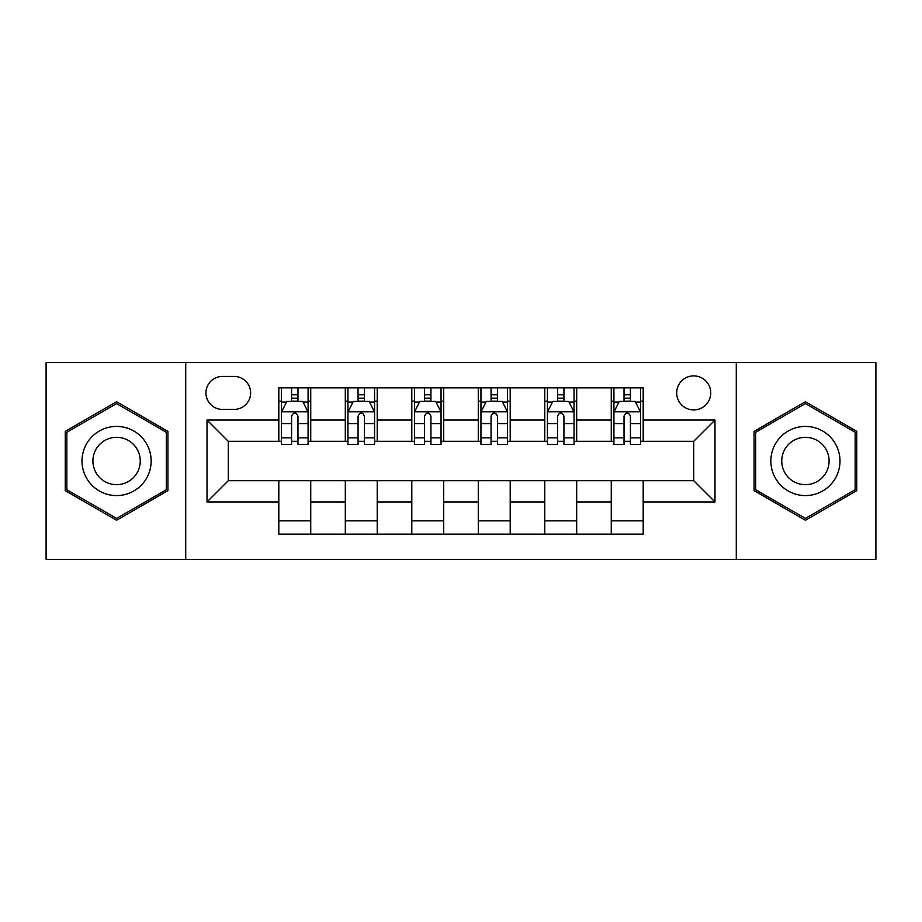 <?xml version="1.0" encoding="UTF-8"?>
<svg xmlns="http://www.w3.org/2000/svg" width="922" height="922" viewBox="0 0 922 922"><rect width="100%" height="100%" fill="white"/><g stroke="black" fill="none" stroke-linecap="round" stroke-linejoin="round"><path stroke-width="1.38" d="M693.713 375.888A17.022 17.022 0 0 0 676.69 392.91A17.022 17.022 0 0 0 693.713 409.933A17.022 17.022 0 0 0 710.735 392.91A17.022 17.022 0 0 0 693.713 375.888M736.275 559.4L875.9 559.4L875.9 362.6L736.275 362.6L736.275 559.4L185.725 559.4L185.725 362.6L46.1 362.6L46.1 559.4L185.725 559.4M222.433 409.403L234.13 409.403A16.492 16.492 0 0 0 250.623 392.91A16.492 16.492 0 0 0 234.13 376.43L222.433 376.43A16.492 16.492 0 0 0 205.94 392.91A16.492 16.492 0 0 0 222.433 409.403M736.275 362.6L185.725 362.6M278.813 501.96L207.012 501.96L207.012 420.04L278.813 420.04L278.813 441.315L228.287 441.315L228.287 480.685L278.813 480.685L278.813 534.138L643.187 534.138L643.187 480.685L693.713 480.685L693.713 441.315L643.187 441.315L643.187 420.04L714.988 420.04L714.988 501.96L643.187 501.96M643.187 420.04L643.187 387.862L278.813 387.862L278.813 420.04M611.263 387.862L611.263 441.315L613.925 441.315M624.033 441.315L630.418 441.315M640.525 441.315L643.187 441.315M611.263 441.315L574.037 441.315M544.775 387.862L544.775 441.315L547.438 441.315M557.545 441.315L563.93 441.315M544.775 441.315L507.538 441.315M478.288 387.862L478.288 441.315L480.95 441.315M491.057 441.315L497.442 441.315M478.288 441.315L441.05 441.315M411.8 387.862L411.8 441.315L414.462 441.315M424.558 441.315L430.943 441.315M411.8 441.315L374.562 441.315M345.312 387.862L345.312 441.315L347.963 441.315M358.07 441.315L364.455 441.315M345.312 441.315L308.075 441.315M278.813 441.315L281.475 441.315M291.583 441.315L297.967 441.315M278.813 480.685L310.737 480.685L310.737 534.138M643.187 480.685L310.737 480.685M310.737 387.862L310.737 441.315M278.813 401.162L281.475 401.162M291.583 401.162L297.967 401.162M308.075 401.162L310.737 401.162M278.813 520.838L310.737 520.838M345.312 480.685L345.312 534.138M377.225 387.862L377.225 441.315M345.312 401.162L347.963 401.162M358.07 401.162L364.455 401.162M374.562 401.162L377.225 401.162M377.225 480.685L377.225 534.138M345.312 520.838L377.225 520.838M411.8 480.685L411.8 534.138M443.713 480.685L443.713 534.138M411.8 520.838L443.713 520.838M443.713 387.862L443.713 441.315M411.8 401.162L414.462 401.162M424.558 401.162L430.943 401.162M441.05 401.162L443.713 401.162M478.288 480.685L478.288 534.138M510.2 480.685L510.2 534.138M478.288 520.838L510.2 520.838M510.2 387.862L510.2 441.315M478.288 401.162L480.95 401.162M491.057 401.162L497.442 401.162M507.538 401.162L510.2 401.162M544.775 480.685L544.775 534.138M576.688 480.685L576.688 534.138M544.775 520.838L576.688 520.838M576.688 387.862L576.688 441.315M544.775 401.162L547.438 401.162M557.545 401.162L563.93 401.162M574.037 401.162L576.688 401.162M611.263 480.685L611.263 534.138M611.263 520.838L643.187 520.838M611.263 401.162L613.925 401.162M624.033 401.162L630.418 401.162M640.525 401.162L643.187 401.162M228.287 441.315L207.012 420.04M228.287 480.685L207.012 501.96M714.988 420.04L693.713 441.315M714.988 501.96L693.713 480.685M116.575 520.273L167.908 490.631L167.908 431.369L116.575 401.727L65.255 431.369L65.255 490.631L116.575 520.273M856.745 431.369L805.425 401.727L754.092 431.369L754.092 490.631L805.425 520.273L856.745 490.631L856.745 431.369M297.967 394.777L291.583 394.777M308.075 437.846L297.967 437.846L297.967 444.508L308.075 444.508L308.075 412.065L302.75 401.427L286.8 401.427L281.475 412.065L281.475 444.508L291.583 444.508L291.583 437.846L281.475 437.846M281.475 412.065L281.475 387.862M308.075 412.065L308.075 387.862M291.583 401.427L291.583 387.862M297.967 387.862L297.967 401.427M297.967 437.846L297.967 416.053C295.835 411.95 293.715 411.95 291.583 416.053L291.583 437.846M364.455 394.777L358.07 394.777M374.562 437.846L364.455 437.846L364.455 444.508L374.562 444.508L374.562 412.065L369.238 401.427L353.287 401.427L347.963 412.065L347.963 444.508L358.07 444.508L358.07 437.846L347.963 437.846M347.963 412.065L347.963 387.862M374.562 412.065L374.562 387.862M358.07 401.427L358.07 387.862M364.455 387.862L364.455 401.427M364.455 437.846L364.455 416.053C362.334 411.95 360.202 411.95 358.07 416.053L358.07 437.846M430.943 394.777L424.558 394.777M441.05 437.846L430.943 437.846L430.943 444.508L441.05 444.508L441.05 412.065L435.737 401.427L419.775 401.427L414.462 412.065L414.462 444.508L424.558 444.508L424.558 437.846L414.462 437.846M414.462 412.065L414.462 387.862M441.05 412.065L441.05 387.862M424.558 401.427L424.558 387.862M430.943 387.862L430.943 401.427M430.943 437.846L430.943 416.053C428.822 411.95 426.69 411.95 424.558 416.053L424.558 437.846M497.442 394.777L491.057 394.777M507.538 437.846L497.442 437.846L497.442 444.508L507.538 444.508L507.538 412.065L502.225 401.427L486.263 401.427L480.95 412.065L480.95 444.508L491.057 444.508L491.057 437.846L480.95 437.846M480.95 412.065L480.95 387.862M507.538 412.065L507.538 387.862M491.057 401.427L491.057 387.862M497.442 387.862L497.442 401.427M497.442 437.846L497.442 416.053C495.31 411.95 493.189 411.95 491.057 416.053L491.057 437.846M563.93 394.777L557.545 394.777M574.037 437.846L563.93 437.846L563.93 444.508L574.037 444.508L574.037 412.065L568.713 401.427L552.762 401.427L547.438 412.065L547.438 444.508L557.545 444.508L557.545 437.846L547.438 437.846M547.438 412.065L547.438 387.862M574.037 412.065L574.037 387.862M557.545 401.427L557.545 387.862M563.93 387.862L563.93 401.427M563.93 437.846L563.93 416.053C561.798 411.95 559.677 411.95 557.545 416.053L557.545 437.846M146.517 443.713A34.575 34.575 0 0 0 99.288 431.058A34.575 34.575 0 0 0 86.633 478.288A34.575 34.575 0 0 0 133.863 490.942A34.575 34.575 0 0 0 146.517 443.713M137.078 449.164A23.672 23.672 0 0 0 104.739 440.497A23.672 23.672 0 0 0 96.084 472.836A23.672 23.672 0 0 0 128.412 481.503A23.672 23.672 0 0 0 137.078 449.164M116.575 518.429L66.845 489.709L66.845 432.291L116.575 403.571L166.317 432.291L166.317 489.709L116.575 518.429M805.425 495.575A34.575 34.575 0 0 0 840 461A34.575 34.575 0 0 0 805.425 426.425A34.575 34.575 0 0 0 770.85 461A34.575 34.575 0 0 0 805.425 495.575M805.425 484.672A23.672 23.672 0 0 0 829.085 461A23.672 23.672 0 0 0 805.425 437.328A23.672 23.672 0 0 0 781.752 461A23.672 23.672 0 0 0 805.425 484.672M755.683 432.291L805.425 403.571L855.155 432.291L855.155 489.709L805.425 518.429L755.683 489.709L755.683 432.291M630.418 394.777L624.033 394.777M640.525 437.846L630.418 437.846L630.418 444.508L640.525 444.508L640.525 412.065L635.2 401.427L619.25 401.427L613.925 412.065L613.925 444.508L624.033 444.508L624.033 437.846L613.925 437.846M613.925 412.065L613.925 387.862M640.525 412.065L640.525 387.862M624.033 401.427L624.033 387.862M630.418 387.862L630.418 401.427M630.418 437.846L630.418 416.053C628.297 411.95 626.165 411.95 624.033 416.053L624.033 437.846M345.312 501.96L310.737 501.96M345.312 420.04L310.737 420.04M411.8 420.04L377.225 420.04M411.8 501.96L377.225 501.96M478.288 420.04L443.713 420.04M478.288 501.96L443.713 501.96M544.775 420.04L510.2 420.04M544.775 501.96L510.2 501.96M611.263 420.04L576.688 420.04M611.263 501.96L576.688 501.96M307.936 411.8L281.613 411.8M281.475 402.061L286.477 402.061M303.073 402.061L308.075 402.061M291.583 423.578L281.475 423.578M308.075 423.578L297.967 423.578M297.967 398.166L291.583 398.166M374.424 411.8L348.101 411.8M347.963 402.061L352.965 402.061M369.561 402.061L374.562 402.061M358.07 423.578L347.963 423.578M374.562 423.578L364.455 423.578M364.455 398.166L358.07 398.166M440.923 411.8L414.589 411.8M414.462 402.061L419.452 402.061M436.048 402.061L441.05 402.061M424.558 423.578L414.462 423.578M441.05 423.578L430.943 423.578M430.943 398.166L424.558 398.166M507.411 411.8L481.077 411.8M480.95 402.061L485.952 402.061M502.548 402.061L507.538 402.061M491.057 423.578L480.95 423.578M507.538 423.578L497.442 423.578M497.442 398.166L491.057 398.166M573.899 411.8L547.576 411.8M547.438 402.061L552.439 402.061M569.035 402.061L574.037 402.061M557.545 423.578L547.438 423.578M574.037 423.578L563.93 423.578M563.93 398.166L557.545 398.166M640.387 411.8L614.064 411.8M613.925 402.061L618.927 402.061M635.523 402.061L640.525 402.061M624.033 423.578L613.925 423.578M640.525 423.578L630.418 423.578M630.418 398.166L624.033 398.166"/></g></svg>
